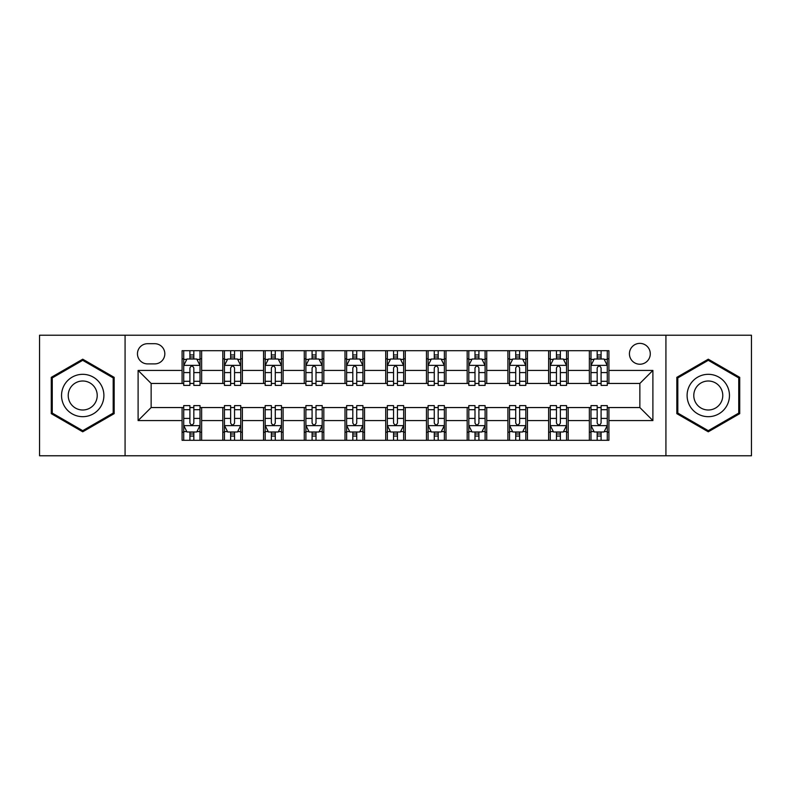 <?xml version="1.0" encoding="UTF-8"?>
<svg xmlns="http://www.w3.org/2000/svg" width="791" height="791" viewBox="0 0 791 791"><rect width="100%" height="100%" fill="white"/><g stroke="black" fill="none" stroke-linecap="round" stroke-linejoin="round"><path stroke-width="1.19" d="M639.86 343.373A10.421 10.421 0 0 0 629.428 353.795A10.421 10.421 0 0 0 639.86 364.226A10.421 10.421 0 0 0 650.281 353.795A10.421 10.421 0 0 0 639.86 343.373M665.923 455.774L751.45 455.774L751.45 335.226L665.923 335.226L665.923 455.774L125.077 455.774L125.077 335.226L39.55 335.226L39.55 455.774L125.077 455.774M147.561 363.9L154.729 363.9A10.105 10.105 0 0 0 164.825 353.795A10.105 10.105 0 0 0 154.729 343.699L147.561 343.699A10.105 10.105 0 0 0 137.456 353.795A10.105 10.105 0 0 0 147.561 363.9M665.923 335.226L125.077 335.226M182.088 420.585L138.109 420.585L138.109 370.415L182.088 370.415L182.088 383.447L151.14 383.447L151.14 407.553L182.088 407.553L182.088 440.3L608.912 440.3L608.912 407.553L639.86 407.553L639.86 383.447L608.912 383.447L608.912 370.415L652.891 370.415L652.891 420.585L608.912 420.585M608.912 370.415L608.912 350.7L182.088 350.7L182.088 370.415M589.354 350.7L589.354 383.447L590.986 383.447M597.175 383.447L601.091 383.447M607.28 383.447L608.912 383.447M589.354 383.447L566.554 383.447M548.628 350.7L548.628 383.447L550.259 383.447M556.449 383.447L560.364 383.447M548.628 383.447L525.827 383.447M507.901 350.7L507.901 383.447L509.533 383.447M515.722 383.447L519.638 383.447M507.901 383.447L485.101 383.447M467.174 350.7L467.174 383.447L468.806 383.447M474.995 383.447L478.911 383.447M467.174 383.447L444.374 383.447M426.448 350.7L426.448 383.447L428.079 383.447M434.269 383.447L438.184 383.447M426.448 383.447L403.647 383.447M385.721 350.7L385.721 383.447L387.353 383.447M393.542 383.447L397.458 383.447M385.721 383.447L362.921 383.447M344.995 350.7L344.995 383.447L346.626 383.447M352.816 383.447L356.731 383.447M344.995 383.447L322.194 383.447M304.268 350.7L304.268 383.447L305.899 383.447M312.089 383.447L316.005 383.447M304.268 383.447L281.467 383.447M263.541 350.7L263.541 383.447L265.173 383.447M271.362 383.447L275.278 383.447M263.541 383.447L240.741 383.447M222.815 350.7L222.815 383.447L224.446 383.447M230.636 383.447L234.551 383.447M222.815 383.447L200.014 383.447M182.088 383.447L183.72 383.447M189.909 383.447L193.825 383.447M182.088 407.553L183.72 407.553M189.909 407.553L193.825 407.553M200.014 407.553L201.646 407.553L201.646 440.3M224.446 407.553L201.646 407.553M230.636 407.553L234.551 407.553M240.741 407.553L242.372 407.553L242.372 440.3M265.173 407.553L242.372 407.553M271.362 407.553L275.278 407.553M281.467 407.553L283.099 407.553L283.099 440.3M305.899 407.553L283.099 407.553M312.089 407.553L316.005 407.553M322.194 407.553L323.826 407.553L323.826 440.3M346.626 407.553L323.826 407.553M352.816 407.553L356.731 407.553M362.921 407.553L364.552 407.553L364.552 440.3M387.353 407.553L364.552 407.553M393.542 407.553L397.458 407.553M403.647 407.553L405.279 407.553L405.279 440.3M428.079 407.553L405.279 407.553M434.269 407.553L438.184 407.553M444.374 407.553L446.005 407.553L446.005 440.3M468.806 407.553L446.005 407.553M474.995 407.553L478.911 407.553M485.101 407.553L486.732 407.553L486.732 440.3M509.533 407.553L486.732 407.553M515.722 407.553L519.638 407.553M525.827 407.553L527.459 407.553L527.459 440.3M550.259 407.553L527.459 407.553M556.449 407.553L560.364 407.553M566.554 407.553L568.185 407.553L568.185 440.3M590.986 407.553L568.185 407.553M597.175 407.553L601.091 407.553M607.28 407.553L608.912 407.553M201.646 350.7L201.646 383.447M182.088 358.847L183.72 358.847M189.909 358.847L193.825 358.847M200.014 358.847L201.646 358.847M182.088 432.153L183.72 432.153M189.909 432.153L193.825 432.153M200.014 432.153L201.646 432.153M222.815 407.553L222.815 440.3M242.372 350.7L242.372 383.447M222.815 358.847L224.446 358.847M230.636 358.847L234.551 358.847M240.741 358.847L242.372 358.847M222.815 432.153L224.446 432.153M230.636 432.153L234.551 432.153M240.741 432.153L242.372 432.153M263.541 407.553L263.541 440.3M263.541 432.153L265.173 432.153M271.362 432.153L275.278 432.153M281.467 432.153L283.099 432.153M283.099 350.7L283.099 383.447M263.541 358.847L265.173 358.847M271.362 358.847L275.278 358.847M281.467 358.847L283.099 358.847M304.268 407.553L304.268 440.3M304.268 432.153L305.899 432.153M312.089 432.153L316.005 432.153M322.194 432.153L323.826 432.153M323.826 350.7L323.826 383.447M304.268 358.847L305.899 358.847M312.089 358.847L316.005 358.847M322.194 358.847L323.826 358.847M344.995 407.553L344.995 440.3M344.995 432.153L346.626 432.153M352.816 432.153L356.731 432.153M362.921 432.153L364.552 432.153M364.552 350.7L364.552 383.447M344.995 358.847L346.626 358.847M352.816 358.847L356.731 358.847M362.921 358.847L364.552 358.847M385.721 407.553L385.721 440.3M385.721 432.153L387.353 432.153M393.542 432.153L397.458 432.153M403.647 432.153L405.279 432.153M405.279 350.7L405.279 383.447M385.721 358.847L387.353 358.847M393.542 358.847L397.458 358.847M403.647 358.847L405.279 358.847M426.448 407.553L426.448 440.3M426.448 432.153L428.079 432.153M434.269 432.153L438.184 432.153M444.374 432.153L446.005 432.153M446.005 350.7L446.005 383.447M426.448 358.847L428.079 358.847M434.269 358.847L438.184 358.847M444.374 358.847L446.005 358.847M467.174 407.553L467.174 440.3M467.174 432.153L468.806 432.153M474.995 432.153L478.911 432.153M485.101 432.153L486.732 432.153M486.732 350.7L486.732 383.447M467.174 358.847L468.806 358.847M474.995 358.847L478.911 358.847M485.101 358.847L486.732 358.847M507.901 407.553L507.901 440.3M507.901 432.153L509.533 432.153M515.722 432.153L519.638 432.153M525.827 432.153L527.459 432.153M527.459 350.7L527.459 383.447M507.901 358.847L509.533 358.847M515.722 358.847L519.638 358.847M525.827 358.847L527.459 358.847M548.628 407.553L548.628 440.3M548.628 432.153L550.259 432.153M556.449 432.153L560.364 432.153M566.554 432.153L568.185 432.153M568.185 350.7L568.185 383.447M548.628 358.847L550.259 358.847M556.449 358.847L560.364 358.847M566.554 358.847L568.185 358.847M589.354 407.553L589.354 440.3M589.354 432.153L590.986 432.153M597.175 432.153L601.091 432.153M607.28 432.153L608.912 432.153M589.354 358.847L590.986 358.847M597.175 358.847L601.091 358.847M607.28 358.847L608.912 358.847M151.14 383.447L138.109 370.415M151.14 407.553L138.109 420.585M652.891 370.415L639.86 383.447M652.891 420.585L639.86 407.553M82.719 431.807L114.161 413.653L114.161 377.347L82.719 359.193L51.277 377.347L51.277 413.653L82.719 431.807M739.723 377.347L708.281 359.193L676.839 377.347L676.839 413.653L708.281 431.807L739.723 413.653L739.723 377.347M193.825 354.932L189.909 354.932M200.014 381.311L193.825 381.311L193.825 385.395L200.014 385.395L200.014 365.521L196.751 359.005L186.983 359.005L183.72 365.521L183.72 385.395L189.909 385.395L189.909 381.311L183.72 381.311M183.72 365.521L183.72 350.7M200.014 365.521L200.014 350.7M189.909 359.005L189.909 350.7M193.825 350.7L193.825 359.005M193.825 381.311L193.825 367.973C192.52 365.462 191.214 365.462 189.909 367.973L189.909 381.311M189.909 436.068L193.825 436.068M183.72 409.689L189.909 409.689L189.909 405.605L183.72 405.605L183.72 425.479L186.983 431.995L196.751 431.995L200.014 425.479L200.014 405.605L193.825 405.605L193.825 409.689L200.014 409.689M200.014 425.479L200.014 440.3M183.72 425.479L183.72 440.3M193.825 431.995L193.825 440.3M189.909 440.3L189.909 431.995M189.909 409.689L189.909 423.027C191.214 425.538 192.52 425.538 193.825 423.027L193.825 409.689M234.551 354.932L230.636 354.932M240.741 381.311L234.551 381.311L234.551 385.395L240.741 385.395L240.741 365.521L237.478 359.005L227.709 359.005L224.446 365.521L224.446 385.395L230.636 385.395L230.636 381.311L224.446 381.311M224.446 365.521L224.446 350.7M240.741 365.521L240.741 350.7M230.636 359.005L230.636 350.7M234.551 350.7L234.551 359.005M234.551 381.311L234.551 367.973C233.246 365.462 231.941 365.462 230.636 367.973L230.636 381.311M275.278 354.932L271.362 354.932M281.467 381.311L275.278 381.311L275.278 385.395L281.467 385.395L281.467 365.521L278.205 359.005L268.436 359.005L265.173 365.521L265.173 385.395L271.362 385.395L271.362 381.311L265.173 381.311M265.173 365.521L265.173 350.7M281.467 365.521L281.467 350.7M271.362 359.005L271.362 350.7M275.278 350.7L275.278 359.005M275.278 381.311L275.278 367.973C273.973 365.462 272.668 365.462 271.362 367.973L271.362 381.311M316.005 354.932L312.089 354.932M322.194 381.311L316.005 381.311L316.005 385.395L322.194 385.395L322.194 365.521L318.931 359.005L309.162 359.005L305.899 365.521L305.899 385.395L312.089 385.395L312.089 381.311L305.899 381.311M305.899 365.521L305.899 350.7M322.194 365.521L322.194 350.7M312.089 359.005L312.089 350.7M316.005 350.7L316.005 359.005M316.005 381.311L316.005 367.973C314.699 365.462 313.394 365.462 312.089 367.973L312.089 381.311M230.636 436.068L234.551 436.068M224.446 409.689L230.636 409.689L230.636 405.605L224.446 405.605L224.446 425.479L227.709 431.995L237.478 431.995L240.741 425.479L240.741 405.605L234.551 405.605L234.551 409.689L240.741 409.689M240.741 425.479L240.741 440.3M224.446 425.479L224.446 440.3M234.551 431.995L234.551 440.3M230.636 440.3L230.636 431.995M230.636 409.689L230.636 423.027C231.941 425.538 233.246 425.538 234.551 423.027L234.551 409.689M271.362 436.068L275.278 436.068M265.173 409.689L271.362 409.689L271.362 405.605L265.173 405.605L265.173 425.479L268.436 431.995L278.205 431.995L281.467 425.479L281.467 405.605L275.278 405.605L275.278 409.689L281.467 409.689M281.467 425.479L281.467 440.3M265.173 425.479L265.173 440.3M275.278 431.995L275.278 440.3M271.362 440.3L271.362 431.995M271.362 409.689L271.362 423.027C272.668 425.538 273.973 425.538 275.278 423.027L275.278 409.689M312.089 436.068L316.005 436.068M305.899 409.689L312.089 409.689L312.089 405.605L305.899 405.605L305.899 425.479L309.162 431.995L318.931 431.995L322.194 425.479L322.194 405.605L316.005 405.605L316.005 409.689L322.194 409.689M322.194 425.479L322.194 440.3M305.899 425.479L305.899 440.3M316.005 431.995L316.005 440.3M312.089 440.3L312.089 431.995M312.089 409.689L312.089 423.027C313.394 425.538 314.699 425.538 316.005 423.027L316.005 409.689M356.731 354.932L352.816 354.932M362.921 381.311L356.731 381.311L356.731 385.395L362.921 385.395L362.921 365.521L359.658 359.005L349.889 359.005L346.626 365.521L346.626 385.395L352.816 385.395L352.816 381.311L346.626 381.311M346.626 365.521L346.626 350.7M362.921 365.521L362.921 350.7M352.816 359.005L352.816 350.7M356.731 350.7L356.731 359.005M356.731 381.311L356.731 367.973C355.426 365.462 354.121 365.462 352.816 367.973L352.816 381.311M352.816 436.068L356.731 436.068M346.626 409.689L352.816 409.689L352.816 405.605L346.626 405.605L346.626 425.479L349.889 431.995L359.658 431.995L362.921 425.479L362.921 405.605L356.731 405.605L356.731 409.689L362.921 409.689M362.921 425.479L362.921 440.3M346.626 425.479L346.626 440.3M356.731 431.995L356.731 440.3M352.816 440.3L352.816 431.995M352.816 409.689L352.816 423.027C354.121 425.538 355.426 425.538 356.731 423.027L356.731 409.689M101.06 384.91A21.179 21.179 0 0 0 72.129 377.159A21.179 21.179 0 0 0 64.378 406.09A21.179 21.179 0 0 0 93.308 413.841A21.179 21.179 0 0 0 101.06 384.91M95.276 388.252A14.495 14.495 0 0 0 75.471 382.943A14.495 14.495 0 0 0 70.162 402.748A14.495 14.495 0 0 0 89.966 408.057A14.495 14.495 0 0 0 95.276 388.252M82.719 430.68L52.255 413.09L52.255 377.91L82.719 360.32L113.182 377.91L113.182 413.09L82.719 430.68M708.281 416.679A21.179 21.179 0 0 0 729.46 395.5A21.179 21.179 0 0 0 708.281 374.321A21.179 21.179 0 0 0 687.102 395.5A21.179 21.179 0 0 0 708.281 416.679M708.281 409.995A14.495 14.495 0 0 0 722.776 395.5A14.495 14.495 0 0 0 708.281 381.005A14.495 14.495 0 0 0 693.786 395.5A14.495 14.495 0 0 0 708.281 409.995M677.818 377.91L708.281 360.32L738.745 377.91L738.745 413.09L708.281 430.68L677.818 413.09L677.818 377.91M397.458 354.932L393.542 354.932M403.647 381.311L397.458 381.311L397.458 385.395L403.647 385.395L403.647 365.521L400.384 359.005L390.616 359.005L387.353 365.521L387.353 385.395L393.542 385.395L393.542 381.311L387.353 381.311M387.353 365.521L387.353 350.7M403.647 365.521L403.647 350.7M393.542 359.005L393.542 350.7M397.458 350.7L397.458 359.005M397.458 381.311L397.458 367.973C396.153 365.462 394.847 365.462 393.542 367.973L393.542 381.311M438.184 354.932L434.269 354.932M444.374 381.311L438.184 381.311L438.184 385.395L444.374 385.395L444.374 365.521L441.111 359.005L431.342 359.005L428.079 365.521L428.079 385.395L434.269 385.395L434.269 381.311L428.079 381.311M428.079 365.521L428.079 350.7M444.374 365.521L444.374 350.7M434.269 359.005L434.269 350.7M438.184 350.7L438.184 359.005M438.184 381.311L438.184 367.973C436.879 365.462 435.574 365.462 434.269 367.973L434.269 381.311M478.911 354.932L474.995 354.932M485.101 381.311L478.911 381.311L478.911 385.395L485.101 385.395L485.101 365.521L481.838 359.005L472.069 359.005L468.806 365.521L468.806 385.395L474.995 385.395L474.995 381.311L468.806 381.311M468.806 365.521L468.806 350.7M485.101 365.521L485.101 350.7M474.995 359.005L474.995 350.7M478.911 350.7L478.911 359.005M478.911 381.311L478.911 367.973C477.606 365.462 476.301 365.462 474.995 367.973L474.995 381.311M519.638 354.932L515.722 354.932M525.827 381.311L519.638 381.311L519.638 385.395L525.827 385.395L525.827 365.521L522.564 359.005L512.795 359.005L509.533 365.521L509.533 385.395L515.722 385.395L515.722 381.311L509.533 381.311M509.533 365.521L509.533 350.7M525.827 365.521L525.827 350.7M515.722 359.005L515.722 350.7M519.638 350.7L519.638 359.005M519.638 381.311L519.638 367.973C518.332 365.462 517.027 365.462 515.722 367.973L515.722 381.311M560.364 354.932L556.449 354.932M566.554 381.311L560.364 381.311L560.364 385.395L566.554 385.395L566.554 365.521L563.291 359.005L553.522 359.005L550.259 365.521L550.259 385.395L556.449 385.395L556.449 381.311L550.259 381.311M550.259 365.521L550.259 350.7M566.554 365.521L566.554 350.7M556.449 359.005L556.449 350.7M560.364 350.7L560.364 359.005M560.364 381.311L560.364 367.973C559.059 365.462 557.754 365.462 556.449 367.973L556.449 381.311M393.542 436.068L397.458 436.068M387.353 409.689L393.542 409.689L393.542 405.605L387.353 405.605L387.353 425.479L390.616 431.995L400.384 431.995L403.647 425.479L403.647 405.605L397.458 405.605L397.458 409.689L403.647 409.689M403.647 425.479L403.647 440.3M387.353 425.479L387.353 440.3M397.458 431.995L397.458 440.3M393.542 440.3L393.542 431.995M393.542 409.689L393.542 423.027C394.847 425.538 396.153 425.538 397.458 423.027L397.458 409.689M434.269 436.068L438.184 436.068M428.079 409.689L434.269 409.689L434.269 405.605L428.079 405.605L428.079 425.479L431.342 431.995L441.111 431.995L444.374 425.479L444.374 405.605L438.184 405.605L438.184 409.689L444.374 409.689M444.374 425.479L444.374 440.3M428.079 425.479L428.079 440.3M438.184 431.995L438.184 440.3M434.269 440.3L434.269 431.995M434.269 409.689L434.269 423.027C435.574 425.538 436.879 425.538 438.184 423.027L438.184 409.689M474.995 436.068L478.911 436.068M468.806 409.689L474.995 409.689L474.995 405.605L468.806 405.605L468.806 425.479L472.069 431.995L481.838 431.995L485.101 425.479L485.101 405.605L478.911 405.605L478.911 409.689L485.101 409.689M485.101 425.479L485.101 440.3M468.806 425.479L468.806 440.3M478.911 431.995L478.911 440.3M474.995 440.3L474.995 431.995M474.995 409.689L474.995 423.027C476.301 425.538 477.606 425.538 478.911 423.027L478.911 409.689M515.722 436.068L519.638 436.068M509.533 409.689L515.722 409.689L515.722 405.605L509.533 405.605L509.533 425.479L512.795 431.995L522.564 431.995L525.827 425.479L525.827 405.605L519.638 405.605L519.638 409.689L525.827 409.689M525.827 425.479L525.827 440.3M509.533 425.479L509.533 440.3M519.638 431.995L519.638 440.3M515.722 440.3L515.722 431.995M515.722 409.689L515.722 423.027C517.027 425.538 518.332 425.538 519.638 423.027L519.638 409.689M556.449 436.068L560.364 436.068M550.259 409.689L556.449 409.689L556.449 405.605L550.259 405.605L550.259 425.479L553.522 431.995L563.291 431.995L566.554 425.479L566.554 405.605L560.364 405.605L560.364 409.689L566.554 409.689M566.554 425.479L566.554 440.3M550.259 425.479L550.259 440.3M560.364 431.995L560.364 440.3M556.449 440.3L556.449 431.995M556.449 409.689L556.449 423.027C557.754 425.538 559.059 425.538 560.364 423.027L560.364 409.689M601.091 354.932L597.175 354.932M607.28 381.311L601.091 381.311L601.091 385.395L607.28 385.395L607.28 365.521L604.017 359.005L594.249 359.005L590.986 365.521L590.986 385.395L597.175 385.395L597.175 381.311L590.986 381.311M590.986 365.521L590.986 350.7M607.28 365.521L607.28 350.7M597.175 359.005L597.175 350.7M601.091 350.7L601.091 359.005M601.091 381.311L601.091 367.973C599.786 365.462 598.48 365.462 597.175 367.973L597.175 381.311M597.175 436.068L601.091 436.068M590.986 409.689L597.175 409.689L597.175 405.605L590.986 405.605L590.986 425.479L594.249 431.995L604.017 431.995L607.28 425.479L607.28 405.605L601.091 405.605L601.091 409.689L607.28 409.689M607.28 425.479L607.28 440.3M590.986 425.479L590.986 440.3M601.091 431.995L601.091 440.3M597.175 440.3L597.175 431.995M597.175 409.689L597.175 423.027C598.48 425.538 599.786 425.538 601.091 423.027L601.091 409.689M222.815 420.585L201.646 420.585M222.815 370.415L201.646 370.415M263.541 370.415L242.372 370.415M263.541 420.585L242.372 420.585M304.268 370.415L283.099 370.415M304.268 420.585L283.099 420.585M344.995 370.415L323.826 370.415M344.995 420.585L323.826 420.585M385.721 370.415L364.552 370.415M385.721 420.585L364.552 420.585M426.448 370.415L405.279 370.415M426.448 420.585L405.279 420.585M467.174 370.415L446.005 370.415M467.174 420.585L446.005 420.585M507.901 370.415L486.732 370.415M507.901 420.585L486.732 420.585M548.628 370.415L527.459 370.415M548.628 420.585L527.459 420.585M589.354 370.415L568.185 370.415M589.354 420.585L568.185 420.585M199.935 365.363L183.799 365.363M183.72 359.401L186.785 359.401M196.949 359.401L200.014 359.401M189.909 372.581L183.72 372.581M200.014 372.581L193.825 372.581M193.825 357.008L189.909 357.008M183.799 425.637L199.935 425.637M200.014 431.599L196.949 431.599M186.785 431.599L183.72 431.599M193.825 418.419L200.014 418.419M183.72 418.419L189.909 418.419M189.909 433.992L193.825 433.992M240.662 365.363L224.525 365.363M224.446 359.401L227.511 359.401M237.676 359.401L240.741 359.401M230.636 372.581L224.446 372.581M240.741 372.581L234.551 372.581M234.551 357.008L230.636 357.008M281.388 365.363L265.252 365.363M265.173 359.401L268.238 359.401M278.402 359.401L281.467 359.401M271.362 372.581L265.173 372.581M281.467 372.581L275.278 372.581M275.278 357.008L271.362 357.008M322.115 365.363L305.979 365.363M305.899 359.401L308.965 359.401M319.129 359.401L322.194 359.401M312.089 372.581L305.899 372.581M322.194 372.581L316.005 372.581M316.005 357.008L312.089 357.008M224.525 425.637L240.662 425.637M240.741 431.599L237.676 431.599M227.511 431.599L224.446 431.599M234.551 418.419L240.741 418.419M224.446 418.419L230.636 418.419M230.636 433.992L234.551 433.992M265.252 425.637L281.388 425.637M281.467 431.599L278.402 431.599M268.238 431.599L265.173 431.599M275.278 418.419L281.467 418.419M265.173 418.419L271.362 418.419M271.362 433.992L275.278 433.992M305.979 425.637L322.115 425.637M322.194 431.599L319.129 431.599M308.965 431.599L305.899 431.599M316.005 418.419L322.194 418.419M305.899 418.419L312.089 418.419M312.089 433.992L316.005 433.992M362.842 365.363L346.705 365.363M346.626 359.401L349.691 359.401M359.856 359.401L362.921 359.401M352.816 372.581L346.626 372.581M362.921 372.581L356.731 372.581M356.731 357.008L352.816 357.008M346.705 425.637L362.842 425.637M362.921 431.599L359.856 431.599M349.691 431.599L346.626 431.599M356.731 418.419L362.921 418.419M346.626 418.419L352.816 418.419M352.816 433.992L356.731 433.992M403.568 365.363L387.432 365.363M387.353 359.401L390.418 359.401M400.582 359.401L403.647 359.401M393.542 372.581L387.353 372.581M403.647 372.581L397.458 372.581M397.458 357.008L393.542 357.008M444.295 365.363L428.158 365.363M428.079 359.401L431.144 359.401M441.309 359.401L444.374 359.401M434.269 372.581L428.079 372.581M444.374 372.581L438.184 372.581M438.184 357.008L434.269 357.008M485.021 365.363L468.885 365.363M468.806 359.401L471.871 359.401M482.035 359.401L485.101 359.401M474.995 372.581L468.806 372.581M485.101 372.581L478.911 372.581M478.911 357.008L474.995 357.008M525.748 365.363L509.612 365.363M509.533 359.401L512.598 359.401M522.762 359.401L525.827 359.401M515.722 372.581L509.533 372.581M525.827 372.581L519.638 372.581M519.638 357.008L515.722 357.008M566.475 365.363L550.338 365.363M550.259 359.401L553.324 359.401M563.489 359.401L566.554 359.401M556.449 372.581L550.259 372.581M566.554 372.581L560.364 372.581M560.364 357.008L556.449 357.008M387.432 425.637L403.568 425.637M403.647 431.599L400.582 431.599M390.418 431.599L387.353 431.599M397.458 418.419L403.647 418.419M387.353 418.419L393.542 418.419M393.542 433.992L397.458 433.992M428.158 425.637L444.295 425.637M444.374 431.599L441.309 431.599M431.144 431.599L428.079 431.599M438.184 418.419L444.374 418.419M428.079 418.419L434.269 418.419M434.269 433.992L438.184 433.992M468.885 425.637L485.021 425.637M485.101 431.599L482.035 431.599M471.871 431.599L468.806 431.599M478.911 418.419L485.101 418.419M468.806 418.419L474.995 418.419M474.995 433.992L478.911 433.992M509.612 425.637L525.748 425.637M525.827 431.599L522.762 431.599M512.598 431.599L509.533 431.599M519.638 418.419L525.827 418.419M509.533 418.419L515.722 418.419M515.722 433.992L519.638 433.992M550.338 425.637L566.475 425.637M566.554 431.599L563.489 431.599M553.324 431.599L550.259 431.599M560.364 418.419L566.554 418.419M550.259 418.419L556.449 418.419M556.449 433.992L560.364 433.992M607.201 365.363L591.065 365.363M590.986 359.401L594.051 359.401M604.215 359.401L607.28 359.401M597.175 372.581L590.986 372.581M607.28 372.581L601.091 372.581M601.091 357.008L597.175 357.008M591.065 425.637L607.201 425.637M607.28 431.599L604.215 431.599M594.051 431.599L590.986 431.599M601.091 418.419L607.28 418.419M590.986 418.419L597.175 418.419M597.175 433.992L601.091 433.992"/></g></svg>

